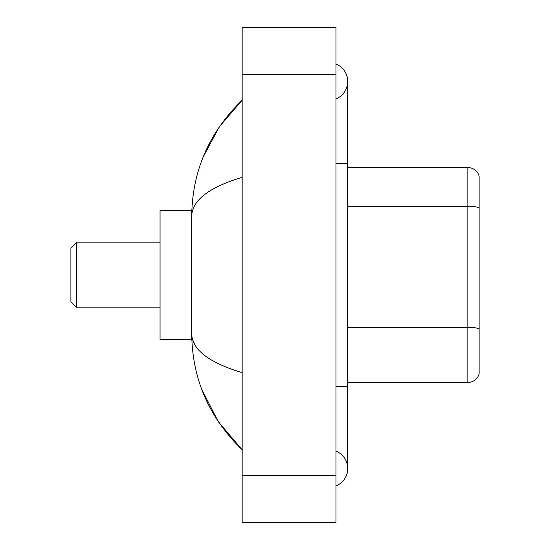<?xml version="1.0" encoding="UTF-8"?>
<svg xmlns="http://www.w3.org/2000/svg" width="550" height="550" viewBox="0 0 550 550"><rect width="100%" height="100%" fill="white"/><g stroke="black" fill="none" stroke-linecap="round" stroke-linejoin="round"><path stroke-width="0.82" d="M335.995 386.437L347.724 386.437L347.724 81.455A18.769 18.769 0 0 1 335.995 98.856A18.769 18.769 0 0 0 335.995 64.061A18.769 18.769 0 0 1 347.724 81.455A18.769 18.769 0 0 0 335.995 64.061A18.769 18.769 0 0 1 347.724 81.455M335.995 485.939A18.769 18.769 0 0 0 335.995 451.144A18.769 18.769 0 0 1 335.995 485.939A18.769 18.769 0 0 0 347.724 468.545A18.769 18.769 0 0 1 335.995 485.939M242.158 177.347C208.979 187.351 192.163 200.269 191.716 216.116L191.716 333.884C192.094 349.676 208.904 362.601 242.158 372.652M242.158 522.5L335.995 522.5L335.995 27.5L242.158 27.5L242.158 522.5M191.716 216.116C192.218 171.009 209.034 132.378 242.158 100.224L219.388 126.679L203.136 157.066M201.719 389.269L218.261 421.651L242.158 449.776C209.034 417.622 192.218 378.991 191.716 333.884M195.236 345.379L192.555 339.515M479.098 176A11.729 11.729 0 0 0 467.837 167.558A11.729 11.729 0 0 1 479.098 176L479.098 374A11.729 11.729 0 0 1 467.837 382.442L347.724 382.442M479.098 207.79A11.729 2.035 180 0 0 467.837 206.326L467.837 167.558L347.724 167.558M76.766 307.842L76.766 242.158L70.902 248.022L70.902 301.978L76.766 307.842L160.05 307.842M191.819 210.485L160.05 210.485L160.05 339.515L191.819 339.515M335.995 163.563L347.724 163.563M242.158 475.578L335.995 475.578M242.158 74.422L335.995 74.422M479.098 328.845A11.729 2.035 180 0 0 467.837 327.381L467.837 206.326L347.724 206.326M467.837 382.442L467.837 327.381L347.724 327.381M347.724 386.437L347.724 468.545M242.158 100.224L238.074 104.163M242.158 449.776L238.074 445.837M76.766 242.158L160.05 242.158"/></g></svg>
